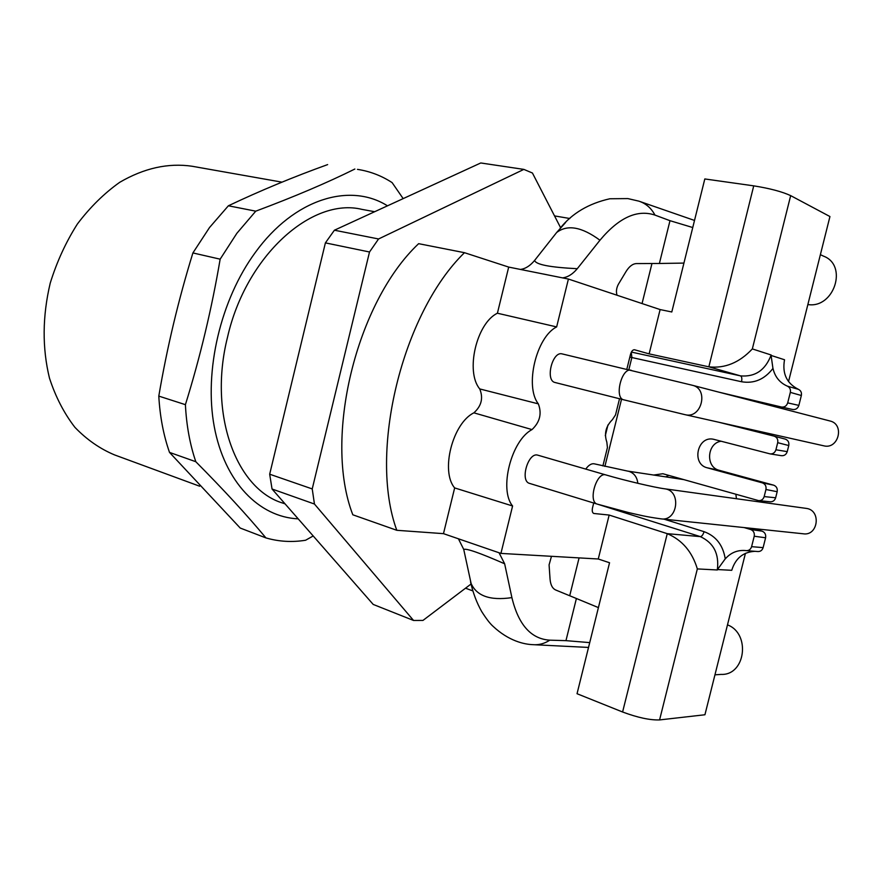 <?xml version="1.0" encoding="UTF-8"?>
<svg xmlns="http://www.w3.org/2000/svg" width="883" height="883" viewBox="0 0 883 883"><rect width="100%" height="100%" fill="white"/><g stroke="black" fill="none" stroke-linecap="round" stroke-linejoin="round"><path stroke-width="1.32" d="M285.088 503.884L283.101 503.178C236.578 489.624 208.079 414.58 227.461 337.461C245.96 255.419 312.163 197.075 361.898 209.37L374.668 211.721M413.553 620.462L373.211 604.436L272.041 489.005L314.447 504.027L413.553 620.462L422.957 620.429L471.036 584.027M464.469 252.693C402.008 313.366 368.255 452.957 396.809 530.297L352.825 514.789C323.222 438.652 355.97 302.582 418.641 243.675L464.469 252.693L508.696 267.085L497.405 313.222C476.478 323.167 465.209 371.655 479.734 388.928C483.442 398.001 481.5 405.97 473.884 412.836C452.615 423.156 440.319 471.246 454.657 487.924L512.593 505.981C498.785 489.535 511.257 440.385 532.008 429.591C539.899 422.118 542.007 413.542 538.343 403.862L479.734 388.928M560.617 227.726L532.438 173.024L523.851 169.393L378.564 238.973L334.414 230.209L325.397 242.88L369.513 251.997L378.564 238.973M314.447 504.027L312.229 488.928L369.513 251.997M334.414 230.209L480.76 162.969L523.851 169.393M272.041 489.005L269.679 474.204L312.229 488.928M269.679 474.204L325.397 242.88M661.555 518.906L803.055 533.762C818.199 536.445 821.554 510.164 806.311 508.398L805.826 508.332M823.453 445.738L823.673 445.794C838.552 449.866 844.998 424.149 829.888 420.959L692.338 385.264C709.17 388.763 701.61 419.27 685.065 414.668L823.673 445.794M736.444 498.729L735.87 494.281M631.897 357.505L631.257 352.328M772.934 368.343L771.102 355.441M631.389 352.074L740.484 375.871C755.142 377.129 765.351 370.187 771.113 355.054M719.159 392.218L781.466 407.03C784.523 407.372 786.598 405.992 787.691 402.88L790.329 392.383C790.837 389.48 789.866 387.405 787.404 386.158C779.733 382.781 774.932 376.864 772.978 368.388C764.512 379.414 754.027 383.862 741.532 381.743L631.853 357.538L628.839 369.712M717.338 569.756C719.314 553.829 713.641 542.78 700.307 536.621C701.853 536.434 703.1 534.778 704.06 531.665C715.958 536.036 723.022 545.109 725.252 558.895C730.749 552.659 737.526 549.877 745.594 550.551L746.245 550.639C748.927 550.716 750.705 549.403 751.599 546.665L763.122 547.626C762.239 550.319 760.484 551.621 757.846 551.533L746.565 550.661M717.482 569.546L725.186 558.906M753.221 528.531L762.073 531.147C764.921 532.328 766.091 534.535 765.594 537.78L754.225 536.224L751.599 546.665M754.225 536.224C754.722 532.935 753.541 530.694 750.649 529.502L762.073 531.147M744.148 527.581L750.649 529.502M721.19 441.224C706.963 442.946 705.274 467.217 719.237 470.308L773.629 485.164C776.488 486.279 777.669 488.465 777.172 491.71L765.947 489.502L764.17 496.577C763.243 499.392 761.389 500.738 758.629 500.628L662.868 473.729L653.63 475.043M765.947 489.502C766.455 486.213 765.252 483.994 762.36 482.858L773.629 485.164M775.925 449.778L787.239 451.632L788.773 445.54L777.702 442.681L775.925 449.778C774.91 452.736 772.956 454.105 770.042 453.873L713.387 439.237C697.338 435.683 691.212 464.16 707.25 467.813L762.36 482.858M777.702 442.681C778.21 439.425 777.018 437.251 774.148 436.147L718.828 422.251M807.857 304.547C834.093 308.818 848.254 265.154 823.464 256.125L820.384 254.657M727.482 624.866C750.892 633.541 745.539 675.572 721.113 674.402L714.943 674.833M741.532 381.743C742.161 378.542 741.808 376.588 740.484 375.871L708.85 366.831C724.943 368.619 739.435 362.648 752.338 348.917L771.146 354.988M659.579 719.921C650.009 720.252 637.681 717.614 622.592 711.996L667.261 533.663C682.162 540.021 692.184 551.776 697.338 568.917L659.579 719.921L704.932 714.755L745.44 553.321M668.795 475.396L665.749 476.875M777.172 491.71L775.649 497.78C774.722 500.551 772.901 501.886 770.175 501.776L758.872 500.65M787.239 451.632C786.245 454.546 784.314 455.904 781.433 455.683L770.042 453.884M774.203 436.169L785.263 439.105C788.1 440.187 789.27 442.328 788.773 445.54M787.691 402.88L798.861 405.396C797.779 408.465 795.738 409.822 792.713 409.491L781.554 407.052M798.861 405.396L801.345 395.496L790.329 392.383M771.036 355.419L784.534 359.756C782.062 373.553 786.709 383.421 798.464 389.359C800.892 390.584 801.852 392.637 801.345 395.496M755.031 551.312C743.243 551.952 735.473 558.277 731.742 570.308L717.438 569.546M765.594 537.78L763.122 547.626M708.85 366.831L753.729 185.849C769.755 188.399 782.073 191.655 790.671 195.629L829.943 216.545L788.53 381.611M753.729 185.849L704.811 178.951L671.797 311.975L660.12 309.569L568.409 279.05L556.643 326.92C536.235 336.997 524.502 386.5 538.343 403.862M617.051 295.242C615.937 291.71 616.389 288.046 618.398 284.249L626.058 271.5C629.259 266.379 632.714 263.741 636.433 263.587L659.391 263.476L669.987 220.684L692.758 227.538M565.617 222.461L556.632 232.527L534.601 260.441C535.815 264.591 550.032 267.339 577.261 268.708C572.648 274.216 567.736 277.262 562.526 277.869M669.987 220.684L654.965 215.088C637.228 209.194 618.895 217.571 599.954 240.231L577.261 268.708M683.928 263.09L659.391 263.476M605.837 474.922C596.511 471.489 587.625 502.118 597.372 504.138L529.668 483.431C519.568 481.279 528.2 451.677 537.902 455.198L605.837 474.922C625.274 480.628 655.02 487.593 664.833 488.818L806.311 508.398M623.906 399.856L555.142 382.527C544.932 380.772 552.328 350.783 562.206 353.917L692.338 385.264M585.76 469.094C588.707 464.944 591.654 463.211 594.59 463.895L629.049 471.401C634.193 473.2 637.118 477.162 637.824 483.299M593.442 513.31L593.74 513.431C592.316 512.725 591.908 510.871 592.504 507.868L593.707 503.012M556.643 326.92L497.405 313.222M626.831 369.237L630.506 354.381C631.455 351.246 632.78 349.701 634.48 349.756L649.126 353.873L660.12 309.569M708.63 366.787L649.126 353.873M602.89 465.926L607.438 447.549L606.831 442.096C603.972 433.73 605.815 426.257 612.383 419.679L615.517 414.933L619.524 398.752M594.016 513.498L609.16 515.054L598.266 558.994L500.926 553.409L443.476 533.652L454.657 487.924M667.062 533.597L609.16 515.054M622.592 711.996L577.04 693.718L609.546 562.747L598.266 558.994M598.409 607.603L576.4 598.497L565.959 640.65L549.8 640.164C531.08 638.983 518.442 624.8 511.897 597.614L504.646 563.784C479.911 552.957 466.268 548.188 463.741 549.447L458.42 538.796M472.361 589.303L463.741 549.447M576.4 598.497L555.727 590.01C552.438 588.52 550.539 584.877 550.054 579.116L549.083 564.877L551.478 556.312M565.959 640.65L589.723 642.614M472.824 590.904L465.529 588.199M569.844 218.509L554.524 215.905M568.409 279.05L508.696 267.085M651.963 263.509L642.051 303.564M520.396 269.425C525.396 268.818 530.131 265.827 534.601 260.441M569.712 595.749L579.082 557.901M396.809 530.297L443.476 533.652M500.926 553.409L512.593 505.981M499.038 552.758L504.646 563.784M403.167 198.62L392.118 182.615C382.218 176.159 371.445 171.865 359.8 169.757L357.472 169.37M185.408 404.668L158.797 396.103C167.03 347.67 178.399 299.944 192.902 252.935L209.525 227.527L228.377 205.783L255.761 211.169L236.854 233.311L220.154 259.172C211.754 308.697 200.165 357.196 185.408 404.668C186.445 425.363 189.911 444.381 195.805 461.71C223.807 489.91 247.174 515.308 265.915 537.902C278.829 541.654 292.063 542.438 305.595 540.241L313.2 535.959M265.915 537.902L240.22 528.045L169.503 452.394C163.51 435.275 159.944 416.511 158.797 396.103M192.902 252.935L220.154 259.172M169.503 452.394L195.805 461.71M255.761 211.169C294.138 196.821 327.163 182.77 354.856 169.028M327.637 164.602C293.454 176.909 260.364 190.64 228.377 205.783M298.2 518.851C259.249 517.14 224.591 482.361 214.238 426.544C203.885 370.838 220.595 299.668 255.33 252.45C294.326 198.476 350.154 182.251 387.482 205.827M281.986 182.152L192.075 166.247C168.223 162.748 144.106 168.101 119.724 182.306C104.172 193.344 90.055 207.251 77.373 224.028C65.861 242.152 56.81 261.865 50.221 283.156C42.384 316.346 42.13 348.023 49.492 378.2C55.64 396.986 64.128 413.376 74.934 427.361C86.821 439.679 100.066 448.873 114.647 454.944L199.646 486.213M605.296 435.694L607.957 424.955M629.844 357.063L631.853 357.538M621.522 399.259L604.888 466.401M597.372 504.138L628.453 512.537C640.506 515.231 645.263 516.665 660.837 518.829C677.68 521.897 681.797 490.76 664.833 488.818M684.811 414.613L623.817 399.833C613.95 398.2 621.643 367.185 631.157 370.264M664.093 519.171L704.06 531.665M627.559 471.081L683.718 479.601M667.261 533.663L700.307 536.621L597.614 504.204M717.338 569.976L697.338 568.917M764.17 496.577L775.649 497.78M707.25 467.813L719.237 470.308M787.404 386.158L798.464 389.359M790.671 195.629L752.338 348.917M599.954 240.231C581.809 226.843 567.372 224.282 556.632 232.527M654.965 215.088C651.257 208.101 645.881 203.443 638.839 201.136L627.868 198.587L609.855 198.763C588.685 203.52 572.151 213.322 560.241 228.156M532.008 429.591L473.884 412.836M549.8 640.164C544.414 643.696 538.674 645.186 532.57 644.645C524.314 644.314 508.807 641.113 493.001 626.257C489.999 623.608 486.224 618.696 481.676 611.533C476.765 602.802 473.133 593.221 470.76 582.802M511.897 597.614C489.811 600.881 476.08 595.859 470.705 582.537L470.562 581.853M774.148 436.147L785.263 439.105M781.466 407.03L792.724 409.491M638.839 201.136L694.513 220.441M534.955 644.767L588.531 647.438"/></g></svg>
